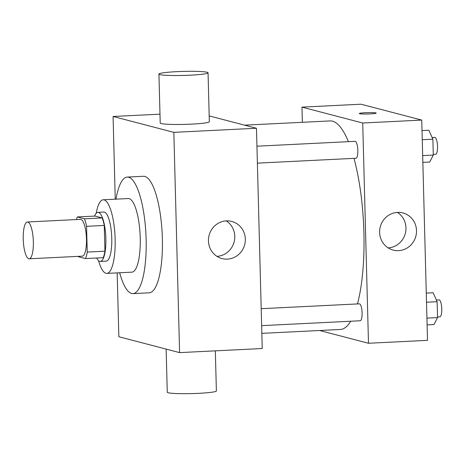 <?xml version="1.0" encoding="UTF-8"?>
<svg xmlns="http://www.w3.org/2000/svg" width="465" height="465" viewBox="0 0 465 465"><rect width="100%" height="100%" fill="white"/><g stroke="black" fill="none" stroke-linecap="round" stroke-linejoin="round"><path stroke-width="0.7" d="M28.766 258.743A18.426 5.01 87.2 0 1 23.25 239.847A18.426 5.01 87.2 0 1 27.377 221.985A18.426 5.01 87.2 0 1 33.288 240.138A18.426 5.01 87.2 0 1 29.196 258.79A18.426 5.01 87.2 0 1 28.766 258.743M27.377 221.985L80.503 219.358A18.426 5.01 87.2 0 1 86.414 237.51A18.426 5.01 87.2 0 1 82.322 256.163L29.196 258.79M77.341 216.946L95.046 216.068L102.149 217.928A23.779 6.463 87.2 0 1 104.265 225.438L104.939 251.193L87.234 252.071L86.56 226.316A23.779 6.463 87.2 0 0 84.444 218.8L77.341 216.946A23.779 6.463 87.2 0 0 76.417 219.561M87.234 252.071A23.779 6.463 87.2 0 1 85.484 258.569L78.382 256.715A23.779 6.463 87.2 0 1 78.242 256.36M104.939 251.193A23.779 6.463 87.2 0 1 103.189 257.697L85.484 258.569M96.691 258.017A24.564 6.679 -92.8 0 0 100.335 261.417A24.564 6.679 -92.8 0 0 105.788 236.551A24.564 6.679 -92.8 0 0 97.906 212.348A24.564 6.679 -92.8 0 0 94.616 216.091M97.906 212.348L103.805 212.057A24.564 6.679 87.2 0 1 111.693 236.261A24.564 6.679 87.2 0 1 106.235 261.127L100.335 261.417M104.265 225.438L86.56 226.316M102.149 217.928L84.444 218.8M98.528 260.632A36.845 10.021 -92.8 0 0 106.845 273.391A36.845 10.021 -92.8 0 0 115.029 236.092A36.845 10.021 -92.8 0 0 103.201 199.787A36.845 10.021 -92.8 0 0 96.185 213.307M106.845 273.391L131.932 272.153A36.845 10.021 -92.8 0 0 140.116 234.854A36.845 10.021 -92.8 0 0 128.288 198.543L103.201 199.787M119.645 272.757A58.34 15.862 -92.8 0 0 132.99 293.618A58.34 15.862 -92.8 0 0 145.952 234.563A58.34 15.862 -92.8 0 0 127.224 177.078A58.34 15.862 -92.8 0 0 116.006 199.154M127.224 177.078L143.458 176.276A58.34 15.862 87.2 0 1 162.186 233.761A58.34 15.862 87.2 0 1 149.224 292.816L132.99 293.618M117.174 272.879L118.848 336.741L179.6 352.615L173.834 132.351L113.082 116.477L115.244 199.194M159.989 114.158L113.082 116.477M179.6 352.615L262.237 348.523L256.471 128.259L209.18 115.901M226.385 220.881A19.193 18.402 -75.4 0 1 231.739 221.433A19.193 18.402 -75.4 0 1 244.689 244.654A19.193 18.402 -75.4 0 1 222.038 258.569A19.193 18.402 -75.4 0 1 208.57 238.109A19.193 18.402 -75.4 0 1 226.385 220.881M256.471 128.259L173.834 132.351M208.047 72.778L209.331 121.725A24.564 2.017 178.5 0 1 191.528 124.132A24.564 2.017 178.5 0 1 160.216 123.01L158.937 74.063A24.564 2.017 -1.5 0 0 190.243 75.185A24.564 2.017 -1.5 0 0 208.047 72.778A24.564 2.017 -1.5 0 0 183.443 71.407A24.564 2.017 -1.5 0 0 158.937 74.063M216.981 256.355A19.193 18.402 104.6 0 0 234.145 241.899A19.193 18.402 104.6 0 0 226.252 220.887M215.33 350.843L216.382 390.937A24.564 2.017 178.5 0 1 191.876 393.593A24.564 2.017 178.5 0 1 167.266 392.222L166.139 349.099M244.578 125.155L330.063 120.923A104.398 28.388 87.2 0 1 348.407 141.668M353.975 158.362A104.398 28.388 87.2 0 1 357.469 303.936M350.697 321.239A104.398 28.388 87.2 0 1 340.386 329.47L261.842 333.358M261.638 325.645L360.183 320.769A8.475 2.302 -92.8 0 0 362.078 312.55A8.475 2.302 -92.8 0 0 359.544 303.86A8.475 2.302 -92.8 0 0 359.346 303.843L261.196 308.696M256.936 146.196L355.091 141.337A8.475 2.302 87.2 0 1 357.812 149.684A8.475 2.302 87.2 0 1 355.928 158.263L257.383 163.139M319.624 330.499L368.483 343.263L362.717 123.004L301.965 107.13L302.36 122.295M368.483 343.263L427.509 340.345L421.743 120.08L360.991 104.207L301.965 107.13M421.743 120.08L362.717 123.004M398.563 250.647A19.193 18.402 -75.4 0 1 393.216 250.094A19.193 18.402 -75.4 0 1 380.26 226.874A19.193 18.402 -75.4 0 1 402.917 212.958A19.193 18.402 -75.4 0 1 416.384 233.418A19.193 18.402 -75.4 0 1 398.563 250.647M359.643 113.716A8.446 0.692 178.5 0 1 359.317 113.536A8.446 0.692 178.5 0 1 367.739 112.617A8.446 0.692 178.5 0 1 376.197 113.094A8.446 0.692 178.5 0 1 368.937 113.966A8.446 0.692 178.5 0 1 359.643 113.716M397.43 212.412A19.193 18.402 -75.4 0 1 405.323 233.424A19.193 18.402 -75.4 0 1 388.159 247.886M427.108 324.89L433.961 324.547L437.553 317.595L437.135 301.698L433.13 292.758L426.271 293.095M437.553 317.595L426.928 318.118M437.135 301.698L426.51 302.221M436.385 300.03L439.03 299.896A8.475 2.302 87.2 0 1 441.75 308.249A8.475 2.302 87.2 0 1 439.867 316.828L437.536 316.938M422.848 162.384L429.707 162.047L433.293 155.089L432.88 139.192L428.875 130.252L422.017 130.589M433.293 155.089L422.673 155.612M432.88 139.192L422.255 139.721M432.13 137.524L434.775 137.39A8.475 2.302 87.2 0 1 437.495 145.743A8.475 2.302 87.2 0 1 435.612 154.322L433.281 154.438"/></g></svg>
